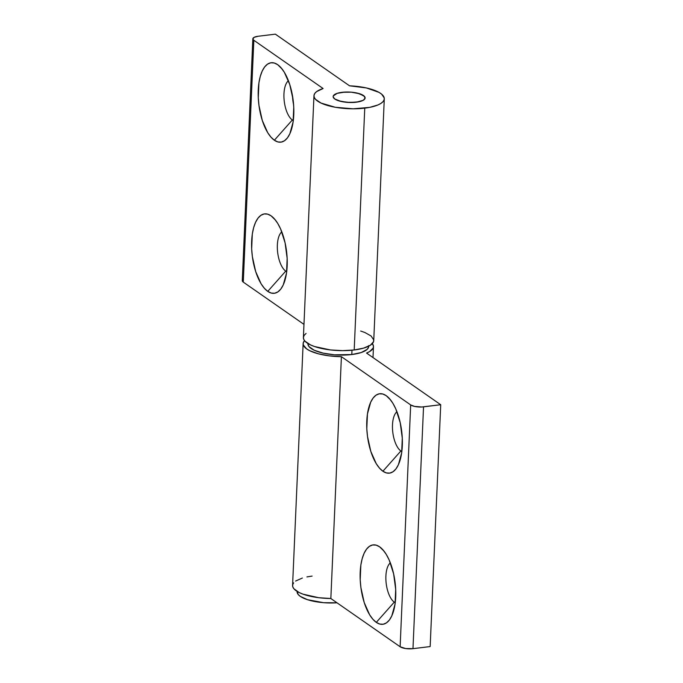 <?xml version="1.0" encoding="UTF-8"?>
<svg xmlns="http://www.w3.org/2000/svg" width="683" height="683" viewBox="0 0 683 683"><rect width="100%" height="100%" fill="white"/><g stroke="black" fill="none" stroke-linecap="round" stroke-linejoin="round"><path stroke-width="1.02" d="M285.742 271.134A20.797 8.99 -97 0 0 286.698 271.689A20.797 8.99 83 0 1 285.742 271.134L286.783 271.006L285.742 271.134A20.797 8.99 83 0 1 277.554 251.506A20.797 8.99 83 0 1 281.806 231.853A20.797 8.99 -97 0 0 277.554 251.506A20.797 8.99 -97 0 0 285.742 271.134L267.762 291.376L285.742 271.134M271.057 215.811A39.998 17.288 83 0 1 273.354 217.74A39.998 17.288 83 0 1 286.57 251.489A39.998 17.288 83 0 1 281.908 287.432A39.998 17.288 83 0 1 267.762 291.376L271.253 293.067L274.686 293.238L277.904 291.88L280.807 289.063L283.266 284.871L286.51 273.098L287.15 258.353L285.093 242.883L280.653 229.044L277.733 223.418L274.498 218.944L271.057 215.811L267.565 214.121L264.133 213.95L260.915 215.307L258.02 218.125L255.562 222.316L253.632 227.704L252.309 234.09L251.668 248.834L252.369 256.629L255.681 271.569L261.085 283.769L264.33 288.243L267.762 291.376A39.998 17.288 83 0 1 251.651 241.227A39.998 17.288 83 0 1 271.057 215.811L275.437 220.088L271.057 215.811M292.341 119.986A20.797 8.99 -97 0 0 293.297 120.549A20.797 8.99 83 0 1 292.341 119.986L293.383 119.858L292.341 119.986A20.797 8.99 83 0 1 284.154 100.367A20.797 8.99 83 0 1 288.405 80.705A20.797 8.99 -97 0 0 284.154 100.367A20.797 8.99 -97 0 0 292.341 119.986L274.361 140.237L292.341 119.986M277.657 64.663A39.998 17.288 83 0 1 279.953 66.593A39.998 17.288 83 0 1 293.169 100.341A39.998 17.288 83 0 1 288.508 136.284A39.998 17.288 83 0 1 274.361 140.237L277.853 141.919L281.285 142.09L284.504 140.741L287.406 137.915L289.865 133.723L293.109 121.95L293.75 107.205L293.05 99.419L289.737 84.479L284.333 72.27L281.089 67.805L277.657 64.663L274.165 62.973L270.733 62.802L267.514 64.159L264.62 66.985L262.161 71.169L260.232 76.564L258.908 82.942L258.268 97.686L258.968 105.481L262.281 120.421L267.685 132.622L270.929 137.095L274.361 140.237A39.998 17.288 83 0 1 258.251 90.079A39.998 17.288 83 0 1 277.657 64.663L282.036 68.949L277.657 64.663M342.021 92.316A15.999 5.208 -177.5 0 1 365.115 97.959A15.999 5.208 -177.5 0 1 356.227 102.211L347.075 102.348L338.614 100.777L334.807 99.018L333.176 96.995L333.27 95.97L337.078 93.366L344.949 92.068L351.173 92.171L359.642 93.742L364.56 96.499L364.978 98.548L362.989 100.401L356.227 102.211A15.999 5.208 -177.5 0 1 333.142 96.559A15.999 5.208 -177.5 0 1 342.021 92.316M306.061 333.441L304.234 335.259L303.431 337.197L303.679 339.186L304.968 341.176L310.5 344.906L314.564 346.537L330.487 349.944L342.584 350.644L354.195 349.978A35.2 11.457 2.5 0 0 373.738 340.629L384.29 98.796A35.2 11.457 -177.5 0 1 364.756 108.145L354.195 349.978L363.655 348.108L370.348 345.248L373.533 341.705L373.678 339.801L371.082 335.985L364.893 332.51L360.65 331.024M242.294 280.901L243.276 282.113L253.837 40.28A9.596 3.125 -177.5 0 1 252.838 38.811A9.596 3.125 -177.5 0 1 258.165 36.259L275.351 34.15L349.525 85.81L275.351 34.15L258.165 36.259L254.11 37.343L252.855 39.068L253.837 40.28L323.11 88.525L316.622 91.607L314.795 93.434L313.992 95.364L314.24 97.353L315.529 99.342L321.053 103.073L335.268 107.265L353.137 108.81L369.776 107.351L377.964 104.951L380.901 103.415L382.967 101.707L384.085 99.872L384.239 97.968L381.635 94.152L378.954 92.35L366.353 87.936L349.525 85.81A35.2 11.457 -177.5 0 1 384.29 98.796M252.838 38.811L242.277 280.636A9.596 3.125 2.5 0 0 243.276 282.113L303.978 324.382L243.276 282.113L253.837 40.28L323.11 88.525A35.2 11.457 -177.5 0 0 313.958 95.722A35.2 11.457 -177.5 0 0 364.756 108.145L354.195 349.978A35.2 11.457 2.5 0 1 303.397 337.556L313.958 95.722M242.781 279.706L242.354 280.286M287.031 255.997L285.929 247.144A20.797 8.99 -97 0 0 286.997 255.852M293.63 104.849L292.529 96.004A20.797 8.99 -97 0 0 293.596 104.704M297.122 591.41L297.105 591.691A30.402 9.895 2.5 0 0 336.992 602.79L323.588 602.688L307.504 599.7L300.272 596.353L298.164 594.458L297.131 591.418M307.948 343.54L307.931 343.814A30.402 9.895 2.5 0 0 351.805 354.537L351.993 350.217L351.805 354.537L361.187 352.548L367.087 349.423L368.427 347.579L368.607 345.649M396.943 411.704A20.797 8.99 -97 0 0 392.691 431.366A20.797 8.99 -97 0 0 400.878 450.985L382.898 471.236A39.998 17.288 83 0 1 366.788 421.078A39.998 17.288 83 0 1 386.194 395.662L390.574 399.948L386.194 395.662L382.702 393.971L379.27 393.809L376.051 395.158L373.157 397.984L370.698 402.167L367.445 413.949L366.805 428.685L367.505 436.48L370.818 451.42L376.222 463.629L379.466 468.094L382.898 471.236L386.39 472.918L389.822 473.088L393.041 471.74L395.944 468.914L398.402 464.73L401.647 452.949L402.287 438.213L400.229 422.743L395.79 408.904L392.87 403.269L389.626 398.804L386.194 395.662A39.998 17.288 83 0 1 388.49 397.591A39.998 17.288 83 0 1 401.706 431.34A39.998 17.288 83 0 1 397.045 467.283A39.998 17.288 83 0 1 382.898 471.236L400.878 450.985A20.797 8.99 83 0 1 392.691 431.366A20.797 8.99 83 0 1 396.943 411.704M402.167 435.848L401.066 427.003A20.797 8.99 -97 0 0 402.133 435.703M401.92 450.857L400.878 450.985L401.92 450.857M390.343 562.852A20.797 8.99 -97 0 0 386.091 582.505A20.797 8.99 -97 0 0 394.279 602.133L376.299 622.375A39.998 17.288 83 0 1 360.189 572.226A39.998 17.288 83 0 1 379.594 546.81L383.974 551.087L379.594 546.81L376.102 545.119L372.67 544.949L369.452 546.306L366.558 549.123L364.099 553.315L362.169 558.703L360.846 565.089L360.206 579.833L360.906 587.628L364.218 602.568L369.623 614.768L372.867 619.242L376.299 622.375L379.791 624.066L383.223 624.236L386.441 622.879L389.344 620.062L391.803 615.87L395.047 604.096L395.688 589.352L393.63 573.882L389.19 560.043L386.271 554.417L383.035 549.943L379.594 546.81A39.998 17.288 83 0 1 381.891 548.739A39.998 17.288 83 0 1 395.107 582.488A39.998 17.288 83 0 1 390.445 618.431A39.998 17.288 83 0 1 376.299 622.375L394.279 602.133A20.797 8.99 83 0 1 386.091 582.505A20.797 8.99 83 0 1 390.343 562.852M395.568 586.996L394.467 578.142A20.797 8.99 -97 0 0 395.534 586.851M395.32 602.005L394.279 602.133L395.32 602.005M303.132 343.6A35.2 11.457 -177.5 0 0 341.406 356.68L330.845 598.513L400.127 646.758L410.679 404.925L400.127 646.758L330.845 598.513L341.406 356.68L410.679 404.925A9.596 3.125 -177.5 0 0 423.537 406.846L412.976 648.671L405.659 648.551L400.127 646.758A9.596 3.125 2.5 0 0 412.976 648.671L430.162 646.562L412.976 648.671L423.537 406.846L440.723 404.729L430.162 646.562L440.723 404.729L366.549 353.077L369.64 351.574L373.14 348.074L373.456 346.179L372.355 343.592A35.2 11.457 -177.5 0 1 373.473 346.674A35.2 11.457 -177.5 0 1 366.549 353.077L440.723 404.729L421.778 406.991L414.496 406.402L410.679 404.925L341.406 356.68L329.334 355.877L318.329 353.803L309.689 350.695L306.599 348.859L303.312 344.932L303.226 342.943L304.516 340.638A35.2 11.457 -177.5 0 0 303.132 343.6L292.58 585.433A35.2 11.457 2.5 0 0 330.845 598.513L318.773 597.71L303.081 594.184L299.128 592.52L293.886 588.755L292.751 586.765L292.666 584.776L293.622 582.855M295.602 581.054L302.356 578.04M306.923 576.913L312.114 576.085M307.999 344.625L308.981 346.58L314.248 350.251L323.179 353.137L334.414 354.81L351.805 354.537A30.402 9.895 2.5 0 0 368.675 346.46L368.683 346.187M395.235 602.696A20.797 8.99 83 0 1 394.279 602.133A20.797 8.99 -97 0 0 395.235 602.696M401.835 451.548A20.797 8.99 83 0 1 400.878 450.985A20.797 8.99 -97 0 0 401.835 451.548M358.686 101.81L358.686 101.81A15.999 5.208 -177.5 0 1 341.859 101.622A15.999 5.208 -177.5 0 1 333.142 96.559A15.999 5.208 -177.5 0 1 339.571 92.709A15.999 5.208 -177.5 0 1 356.398 92.905A15.999 5.208 -177.5 0 1 365.115 97.959A15.999 5.208 -177.5 0 1 358.686 101.81L362.861 100.469L364.193 99.59L365.089 97.618L363.561 95.586L357.311 93.101L351.429 92.188L342.251 92.282L337.248 93.306L333.304 95.893L333.159 96.909L334.696 98.941L340.945 101.417L349.952 102.501L358.686 101.81M373.473 346.708L372.995 357.568"/></g></svg>
